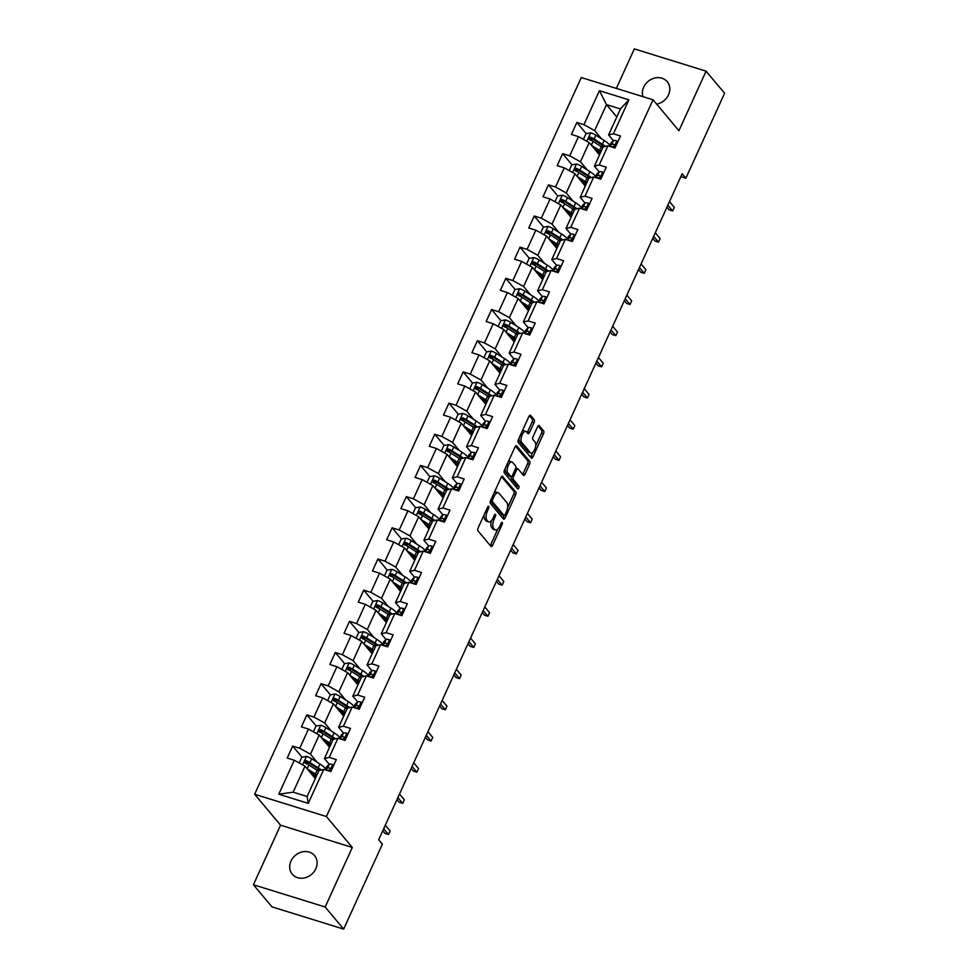 <?xml version="1.0" encoding="UTF-8"?>
<svg xmlns="http://www.w3.org/2000/svg" width="978" height="978" viewBox="0 0 978 978"><rect width="100%" height="100%" fill="white"/><g stroke="black" fill="none" stroke-linecap="round" stroke-linejoin="round"><path stroke-width="1.47" d="M488.743 506.359A1.553 0.697 107.2 0 0 488.572 506.249A1.553 0.697 107.2 0 0 487.606 507.13L478.108 527.973A2.225 0.99 107.2 0 0 477.936 530.809L491.017 546.421A2.225 0.99 107.2 0 0 491.249 546.58A2.225 0.99 107.2 0 0 492.631 545.321L502.13 524.477A1.553 0.697 107.2 0 0 502.252 522.496A1.553 0.697 107.2 0 0 502.093 522.386A1.553 0.697 107.2 0 0 501.115 523.267L499.892 525.956A7.115 3.166 107.2 0 1 495.455 529.99A7.115 3.166 107.2 0 1 494.709 529.465L493.609 528.169A7.115 3.166 107.2 0 1 494.147 519.11L495.381 516.408A1.553 0.697 107.2 0 0 495.491 514.428A1.553 0.697 107.2 0 0 495.333 514.318A1.553 0.697 107.2 0 0 494.367 515.198L493.132 517.9A7.115 3.166 107.2 0 1 488.694 521.922A7.115 3.166 107.2 0 1 487.949 521.396L486.861 520.1A7.115 3.166 107.2 0 1 487.399 511.042L488.621 508.34A1.553 0.697 107.2 0 0 488.743 506.359M656.666 104.133A14.511 12.494 -39.9 0 0 668.5 94.854A14.511 12.494 -39.9 0 0 667.216 81.687A14.511 12.494 -39.9 0 0 643.683 87.152A14.511 12.494 -39.9 0 0 642.949 96.663M290.992 861.043A14.511 12.494 -39.9 0 0 292.288 874.21A14.511 12.494 -39.9 0 0 315.821 868.745A14.511 12.494 -39.9 0 0 314.525 855.579A14.511 12.494 -39.9 0 0 290.992 861.043M534.061 422.557A2.225 0.99 107.2 0 0 534.22 419.733L530.553 415.344A2.225 0.99 107.2 0 0 530.32 415.185A2.225 0.99 107.2 0 0 528.939 416.445L518.389 439.599A2.225 0.99 107.2 0 0 518.218 442.423L531.298 458.034A2.225 0.99 107.2 0 0 531.531 458.205A2.225 0.99 107.2 0 0 532.912 456.946L543.462 433.792A2.225 0.99 107.2 0 0 543.634 430.968L539.196 425.674A2.225 0.99 107.2 0 0 538.964 425.503A2.225 0.99 107.2 0 0 537.582 426.763L533.059 436.677A2.225 0.99 107.2 0 0 532.9 439.501L535.088 442.129A5.954 2.641 107.2 0 1 534.966 448.939A5.954 2.641 107.2 0 1 530.944 453.058A5.954 2.641 107.2 0 1 530.308 452.618L521.702 442.349A5.954 2.641 107.2 0 1 521.836 435.528A5.954 2.641 107.2 0 1 525.858 431.408A5.954 2.641 107.2 0 1 526.482 431.848L527.924 433.56A2.225 0.99 107.2 0 0 528.157 433.719A2.225 0.99 107.2 0 0 529.538 432.472L534.061 422.557L532.118 421.958A2.225 0.99 107.2 0 0 532.289 419.134L529.391 415.674M678.94 130.722L706.079 71.162L724.588 93.252L685.871 178.192L682.167 173.778L378.682 839.735L382.374 844.161L343.669 929.1L325.161 907.009L352.3 847.449L326.395 816.52L653.035 99.78L678.94 130.722M502.753 476.359A2.225 0.99 107.2 0 0 502.509 476.2A2.225 0.99 107.2 0 0 501.127 477.46L490.577 500.602A2.225 0.99 107.2 0 0 490.406 503.438L503.487 519.049A2.225 0.99 107.2 0 0 503.719 519.208A2.225 0.99 107.2 0 0 505.113 517.961L515.663 494.807A2.225 0.99 107.2 0 0 515.822 491.983L502.227 476.2M504.477 470.1L515.027 446.946A2.225 0.99 107.2 0 1 516.421 445.699A2.225 0.99 107.2 0 1 516.653 445.858L529.734 461.469A2.225 0.99 107.2 0 1 529.563 464.305L525.052 474.208A2.225 0.99 107.2 0 1 523.658 475.467A2.225 0.99 107.2 0 1 523.426 475.296L518.12 468.963A2.225 0.99 107.2 0 0 517.888 468.804A2.225 0.99 107.2 0 0 516.506 470.063L513.511 476.641A2.225 0.99 107.2 0 0 513.34 479.464L518.866 486.054A1.553 0.697 107.2 0 1 518.829 487.839A1.553 0.697 107.2 0 1 517.778 488.914A1.553 0.697 107.2 0 1 517.606 488.804L504.318 472.924A2.225 0.99 107.2 0 1 504.477 470.1M326.395 816.52L254.647 794.258L581.287 77.531L653.035 99.78M586.189 133.607L576.849 122.47L571.384 134.451L578.463 136.651L569.722 155.844L562.643 153.644L557.179 165.637L564.257 167.837L555.516 187.018L548.438 184.818L542.973 196.81L550.052 199.011L541.299 218.204L534.22 216.004L528.756 227.996L535.834 230.185L527.093 249.378L520.015 247.177L514.55 259.17L521.629 261.37L512.888 280.552L505.809 278.363L500.345 290.356L507.423 292.544L498.67 311.737L491.592 309.537L486.127 321.53L493.205 323.73L484.465 342.911L477.386 340.723L471.922 352.716L479 354.904L470.259 374.097L463.181 371.897L457.716 383.889L464.794 386.09L456.041 405.271L448.963 403.083L443.499 415.075L450.577 417.264L441.836 436.457L434.758 434.256L429.293 446.249L436.371 448.45L427.63 467.631L420.552 465.442L415.088 477.435L422.166 479.623L413.413 498.817L406.347 496.616L400.87 508.609L407.948 510.809L399.207 529.99L392.129 527.802L386.665 539.795L393.743 541.983L385.002 561.176L377.924 558.976L372.459 570.969L379.537 573.169L370.796 592.35L363.718 590.162L358.254 602.155L365.32 604.343L356.579 623.536L349.501 621.336L344.036 633.328L351.114 635.529L342.373 654.71L335.295 652.522L329.83 664.502L336.909 666.703L328.168 685.896L321.09 683.695L315.625 695.688L322.703 697.889L313.95 717.07L306.872 714.869L301.407 726.862L308.486 729.062L299.745 748.256L292.666 746.055L287.202 758.048L294.28 760.236L278.791 794.222L308.266 803.366L307.116 796.495L318.962 770.517L323.755 769.38L330.833 771.581L336.298 759.588L329.219 757.388L324.427 758.525L333.168 739.331L337.96 738.207L345.038 740.395L350.503 728.414L343.425 726.214L338.632 727.339L347.373 708.158L352.166 707.021L359.244 709.221L364.708 697.228L357.642 695.028L352.838 696.165L361.591 676.972L366.383 675.847L373.462 678.047L378.926 666.055L371.848 663.854L367.056 664.979L375.796 645.798L380.589 644.661L387.667 646.861L393.132 634.869L386.053 632.68L381.261 633.805L390.002 614.612L394.794 613.487L401.872 615.688L407.337 603.695L400.259 601.494L395.467 602.619L404.207 583.438L409.012 582.313L416.09 584.502L421.555 572.509L414.476 570.321L409.684 571.445L418.425 552.252L423.217 551.127L430.296 553.328L435.76 541.335L428.682 539.135L423.89 540.259L432.631 521.078L437.423 519.954L444.501 522.142L449.966 510.149L442.887 507.961L438.095 509.086L446.836 489.892L451.64 488.768L458.719 490.968L464.183 478.976L457.105 476.775L452.301 477.912L461.054 458.719L465.846 457.594L472.924 459.782L478.389 447.79L471.31 445.601L466.518 446.726L475.259 427.545L480.051 426.408L487.13 428.608L492.594 416.616L485.516 414.415L480.724 415.552L489.465 396.359L494.269 395.234L501.347 397.423L506.812 385.43L499.734 383.242L494.929 384.366L503.682 365.185L508.474 364.048L515.553 366.249L521.017 354.256L513.939 352.056L509.147 353.192L517.888 333.999L522.68 332.875L529.758 335.063L535.223 323.07L528.144 320.882L523.352 322.006L532.093 302.825L536.898 301.689L543.976 303.889L549.44 291.896L542.362 289.696L537.558 290.833L546.311 271.639L551.103 270.515L558.181 272.703L563.646 260.71L556.568 258.522L551.775 259.647L560.516 240.466L565.308 239.329L572.387 241.529L577.851 229.537L570.773 227.336L565.981 228.473L574.722 209.28L579.526 208.155L586.592 210.343L592.069 198.363L584.991 196.162L580.186 197.287L588.939 178.106L593.732 176.969L600.81 179.17L606.274 167.177L599.196 164.976L594.404 166.113L603.145 146.92L607.937 145.795L615.015 147.996L620.48 136.003L613.402 133.803L608.609 134.927L620.455 108.949L606.494 104.622L594.648 130.6L601.494 138.778M576.849 122.47L583.927 124.658L599.416 90.685L628.891 99.829L613.402 133.803M607.937 145.795L599.196 164.976M593.732 176.969L584.991 196.162M579.526 208.155L570.773 227.336M565.308 239.329L556.568 258.522M551.103 270.515L542.362 289.696M536.898 301.689L528.144 320.882M522.68 332.875L513.939 352.056M508.474 364.048L499.734 383.242M494.269 395.234L485.516 414.415M480.051 426.408L471.31 445.601M465.846 457.594L457.105 476.775M451.64 488.768L442.887 507.961M437.423 519.954L428.682 539.135M423.217 551.127L414.476 570.321M409.012 582.313L400.259 601.494M394.794 613.487L386.053 632.68M380.589 644.661L371.848 663.854M366.383 675.847L357.642 695.028M352.166 707.021L343.425 726.214M337.96 738.207L329.219 757.388M323.755 769.38L308.266 803.366M587.289 169.964L580.443 161.786L589.184 142.592L599.502 154.915M599.221 171.871L594.404 166.113M589.184 142.592L578.463 136.651M580.443 161.786L569.722 155.844M573.084 201.138L566.225 192.959L574.978 173.778L585.296 186.089M585.015 203.045L580.186 197.287M574.978 173.778L564.257 167.837M566.225 192.959L555.516 187.018M558.866 232.324L552.02 224.133L560.761 204.952L571.079 217.275M570.797 234.219L565.981 228.473M560.761 204.952L550.052 199.011M552.02 224.133L541.299 218.204M544.66 263.498L537.814 255.319L546.555 236.126L556.873 248.449M560.92 266.688L559.929 265.625A6.002 1.479 -155.5 0 0 556.616 265.38L551.775 259.647M546.555 236.126L535.834 230.185M537.814 255.319L527.093 249.378M530.455 294.684L523.597 286.493L532.35 267.312L542.668 279.635M542.387 296.578L537.558 290.833M532.35 267.312L521.629 261.37M523.597 286.493L512.888 280.552M516.237 325.857L509.391 317.679L518.132 298.486L528.45 310.808M532.509 329.048L531.519 327.985A6.002 1.479 -155.5 0 0 528.206 327.74L523.352 322.006M518.132 298.486L507.423 292.544M509.391 317.679L498.67 311.737M502.032 357.043L495.186 348.853L503.927 329.672L514.245 341.994M513.963 358.938L509.147 353.192M503.927 329.672L493.205 323.73M495.186 348.853L484.465 342.911M487.826 388.217L480.968 380.039L489.721 360.845L500.039 373.168M504.086 391.408L503.095 390.344A6.002 1.479 -155.5 0 0 499.782 390.1L494.929 384.366M489.721 360.845L479 354.904M480.968 380.039L470.259 374.097M473.621 419.391L466.763 411.212L475.504 392.031L485.821 404.354M485.54 421.298L480.724 415.552M475.504 392.031L464.794 386.09M466.763 411.212L456.041 405.271M459.403 450.577L452.557 442.398L461.298 423.205L471.616 435.528M471.335 452.484L466.518 446.726M461.298 423.205L450.577 417.264M452.557 442.398L441.836 436.457M445.198 481.751L438.34 473.572L447.093 454.391L457.411 466.714M457.129 483.658L452.301 477.912M447.093 454.391L436.371 448.45M438.34 473.572L427.63 467.631M430.992 512.937L424.134 504.758L432.875 485.565L443.205 497.888M442.912 514.844L438.095 509.086M432.875 485.565L422.166 479.623M424.134 504.758L413.413 498.817M416.775 544.11L409.929 535.932L418.67 516.751L428.987 529.074M428.706 546.017L423.89 540.259M418.67 516.751L407.948 510.809M409.929 535.932L399.207 529.99M402.569 575.296L395.711 567.118L404.464 547.924L414.782 560.247M414.501 577.203L409.684 571.445M404.464 547.924L393.743 541.983M395.711 567.118L385.002 561.176M388.364 606.47L381.506 598.291L390.246 579.11L400.577 591.433M404.623 609.661L403.633 608.597A6.002 1.479 -155.5 0 0 400.32 608.353L395.467 602.619M390.246 579.11L379.537 573.169M381.506 598.291L370.796 592.35M374.146 637.656L367.3 629.477L376.041 610.284L386.359 622.607M386.078 639.563L381.261 633.805M376.041 610.284L365.32 604.343M367.3 629.477L356.579 623.536M359.941 668.83L353.095 660.651L361.836 641.47L372.153 653.781M376.2 672.02L375.21 670.957A6.002 1.479 -155.5 0 0 371.897 670.712L367.056 664.979M361.836 641.47L351.114 635.529M353.095 660.651L342.373 654.71M345.735 700.016L338.877 691.837L347.618 672.644L357.948 684.967M357.667 701.923L352.838 696.165M347.618 672.644L336.909 666.703M338.877 691.837L328.168 685.896M331.518 731.189L324.672 723.011L333.412 703.83L343.73 716.14M347.777 734.38L346.799 733.317A6.002 1.479 -155.5 0 0 343.474 733.072L338.632 727.339M333.412 703.83L322.703 697.889M324.672 723.011L313.95 717.07M317.312 762.375L310.466 754.185L319.207 735.004L329.525 747.326M329.244 764.27L324.427 758.525M319.207 735.004L308.486 729.062M310.466 754.185L299.745 748.256M278.791 794.222L293.156 792.168L305.002 766.177L315.319 778.5M305.002 766.177L294.28 760.236M352.3 847.449L280.564 825.188L253.412 884.748L325.161 907.009M253.412 884.748L271.921 906.838L343.669 929.1M706.079 71.162L634.331 48.9L616.336 88.399M280.564 825.188L254.647 794.258M680.871 176.639L685.871 178.192M293.156 792.168L307.116 796.495M616.812 116.944L606.494 104.622L599.416 90.685M613.426 140.685L608.609 134.927M628.891 99.829L620.455 108.949M594.648 130.6L583.927 124.658M313.645 776.104L314.329 774.625M308.18 764.588L306.102 762.094M302.006 757.204L292.666 746.055M322.398 733.402L320.307 730.921M316.212 726.018L306.872 714.869M327.862 744.918L328.535 743.439M336.603 702.228L334.525 699.735M330.417 694.845L321.09 683.695M342.068 713.744L342.74 712.265M350.809 671.042L348.73 668.561M344.635 663.659L335.295 652.522M356.273 682.571L356.958 681.079M365.026 639.869L362.936 637.375M358.84 632.485L349.501 621.336M370.491 651.385L371.163 649.905M379.232 608.683L377.153 606.201M373.046 601.299L363.718 590.162M384.696 620.211L385.369 618.719M393.437 577.509L391.359 575.015M387.264 570.125L377.924 558.976M398.902 589.025L399.586 587.546M407.655 546.323L405.564 543.841M401.469 538.939L392.129 527.802M413.119 557.851L413.792 556.36M421.86 515.149L419.782 512.655M415.674 507.765L406.347 496.616M427.325 526.665L427.997 525.186M436.066 483.963L433.987 481.482M429.88 476.579L420.552 465.442M441.53 495.491L442.203 494M450.283 452.79L448.193 450.296M444.098 445.406L434.758 434.256M455.748 464.305L456.42 462.826M464.489 421.604L462.411 419.122M458.303 414.22L448.963 403.083M469.953 433.132L470.626 431.653M478.694 390.43L476.616 387.948M472.508 383.046L463.181 371.897M484.159 401.946L484.831 400.467M492.912 359.256L490.822 356.762M486.726 351.872L477.386 340.723M498.377 370.772L499.049 369.293M507.117 328.07L505.039 325.588M500.932 320.686L491.592 309.537M512.582 339.586L513.254 338.107M521.323 296.896L519.245 294.402M515.137 289.512L505.809 278.363M526.787 308.412L527.46 306.933M535.541 265.71L533.45 263.229M529.355 258.326L520.015 247.177M540.993 277.226L541.678 275.747M549.746 234.537L547.656 232.043M543.56 227.153L534.22 216.004M555.211 246.053L555.883 244.573M563.951 203.351L561.873 200.869M557.766 195.967L548.438 184.818M569.416 214.879L570.088 213.387M578.157 172.177L576.079 169.683M571.983 164.793L562.643 153.644M583.621 183.693L584.306 182.214M592.375 140.991L590.284 138.509M597.839 152.519L598.512 151.028M484.232 514.526A7.115 3.166 107.2 0 0 484.917 519.489L486.861 520.1M488.694 521.922L486.763 521.323A7.115 3.166 107.2 0 1 486.005 520.797L484.917 519.489M491.433 520.614A7.115 3.166 107.2 0 0 491.677 527.558L493.609 528.169M495.455 529.99L493.511 529.379A7.115 3.166 107.2 0 1 492.765 528.866L491.677 527.558M490.235 545.492A2.225 0.99 107.2 0 0 490.699 544.722L497.839 529.049M507.594 507.655L513.719 494.208A2.225 0.99 107.2 0 0 513.89 491.372L501.592 476.689M502.704 518.12A2.225 0.99 107.2 0 0 503.169 517.35L504.037 515.443M492.582 499.66A1.553 0.697 107.2 0 0 492.46 501.641L503.939 515.345A1.553 0.697 107.2 0 0 504.11 515.467A1.553 0.697 107.2 0 0 505.076 514.587L506.372 511.738A7.115 3.166 107.2 0 0 506.91 502.68L499.061 493.315A7.115 3.166 107.2 0 0 498.303 492.79A7.115 3.166 107.2 0 0 493.878 496.824L492.582 499.66L491.2 499.232M490.443 500.919A1.553 0.697 107.2 0 0 490.528 501.042L492.46 501.641M502.362 514.856A1.553 0.697 107.2 0 1 502.166 514.868A1.553 0.697 107.2 0 1 502.007 514.746L490.528 501.042M498.303 492.79L496.372 492.191A7.115 3.166 107.2 0 0 493.988 493.132M515.492 446.188L527.79 460.87L529.734 461.469M522.643 474.367A2.225 0.99 107.2 0 0 523.108 473.609L527.619 463.694A2.225 0.99 107.2 0 0 527.79 460.87M511.323 476.689A2.225 0.99 107.2 0 0 511.396 478.865L516.922 485.455L518.866 486.054M516.677 487.692A1.553 0.697 107.2 0 0 516.922 485.455M512.619 462.398A5.954 2.641 107.2 0 0 511.995 461.958A5.954 2.641 107.2 0 0 507.973 466.078A5.954 2.641 107.2 0 0 507.839 472.9L510.871 476.518A2.225 0.99 107.2 0 0 511.103 476.677A2.225 0.99 107.2 0 0 512.484 475.418L515.479 468.853A2.225 0.99 107.2 0 0 515.65 466.017L512.619 462.398M511.995 461.958L510.051 461.359A5.954 2.641 107.2 0 0 508.144 462.056M505.308 468.291A5.954 2.641 107.2 0 0 505.895 472.288L507.839 472.9M509.452 476.078A2.225 0.99 107.2 0 1 509.159 476.078A2.225 0.99 107.2 0 1 508.927 475.919L505.895 472.288M527.142 432.631A2.225 0.99 107.2 0 0 527.607 431.86L532.118 421.958M525.858 431.408L523.915 430.809A5.954 2.641 107.2 0 0 522.105 431.42M519.147 437.912A5.954 2.641 107.2 0 0 519.758 441.738L521.702 442.349M530.944 453.058L529 452.459A5.954 2.641 107.2 0 1 528.377 452.019L519.758 441.738M535.712 445.956L541.531 433.193A2.225 0.99 107.2 0 0 541.69 430.357L538.034 426.005M530.516 457.105A2.225 0.99 107.2 0 0 530.981 456.347L532.753 452.447M308.987 770.945L313.779 773.989A14.389 3.557 24.5 0 1 316.493 775.921M307.239 768.855L315.356 774.014A17.335 4.279 24.5 0 1 316.896 775.041M299.195 762.962L301.811 757.229L306.603 756.434A6.002 1.479 24.5 0 1 311.689 758.794L319.904 764.014A17.335 4.279 24.5 0 1 325.784 768.916M319.207 770.456A14.389 3.557 24.5 0 1 318.449 770.309L316.664 769.943M321.249 769.979A17.335 4.279 -155.5 0 0 318.18 767.816L309.953 762.595A6.002 1.479 -155.5 0 0 306.42 760.798C304.439 760.982 304.072 761.789 305.319 763.195A6.002 1.479 24.5 0 1 308.865 764.992L317.08 770.212A17.335 4.279 24.5 0 1 318.62 771.239M314.928 778.036L315.625 776.508A14.389 3.557 -155.5 0 0 316.175 776.618M314.879 774.723L314.794 774.698A5.33 1.32 -155.5 0 0 312.838 774.869A5.33 1.32 -155.5 0 0 313.131 775.664L313.461 776.067M310.894 773.231A8.276 2.042 24.5 0 1 312.679 773.292M315.625 776.508L313.229 776.019M305.491 763.39L307.483 762.07A3.056 0.758 24.5 0 1 308.376 762.571L316.591 767.791A14.389 3.557 24.5 0 1 319.977 770.273M333.571 765.566L332.581 764.503A6.002 1.479 -155.5 0 0 329.268 764.246L327.092 766.251A17.335 4.279 -155.5 0 0 326.823 766.618L325.344 769.882M326.713 770.309A6.002 1.479 24.5 0 1 328.4 770.346C330.136 769.869 330.503 769.075 329.488 767.95A6.002 1.479 -155.5 0 0 327.544 768.048L325.503 769.93M329.207 770.224L329.965 769.527M382.753 830.787L384.99 833.452L388.486 834.527L383.669 828.782M390.124 830.933L388.486 834.527L390.124 830.933L385.308 825.188M323.192 739.771L327.985 742.815A14.389 3.557 24.5 0 1 330.698 744.735M321.444 737.681L329.562 742.828A17.335 4.279 24.5 0 1 331.102 743.855M313.4 731.788L316.016 726.055L320.808 725.26A6.002 1.479 24.5 0 1 325.894 727.62L334.121 732.84A17.335 4.279 24.5 0 1 339.989 737.73M333.412 739.27A14.389 3.557 24.5 0 1 332.654 739.136L330.87 738.769M335.454 738.793A17.335 4.279 -155.5 0 0 332.386 736.642L324.158 731.41A6.002 1.479 -155.5 0 0 320.625 729.612C318.645 729.808 318.278 730.603 319.537 732.009A6.002 1.479 24.5 0 1 323.07 733.818L331.297 739.038A17.335 4.279 24.5 0 1 332.838 740.065M329.134 746.862L329.83 745.334A14.389 3.557 -155.5 0 0 330.381 745.432M329.097 743.537L328.999 743.524A5.33 1.32 -155.5 0 0 327.055 743.696A5.33 1.32 -155.5 0 0 327.337 744.49L327.679 744.881M325.099 742.045A8.276 2.042 24.5 0 1 326.884 742.119M329.83 745.334L327.447 744.845M319.696 732.216L321.689 730.884A3.056 0.758 24.5 0 1 322.581 731.385L330.808 736.617A14.389 3.557 24.5 0 1 334.183 739.099M337.41 708.585L342.19 711.629A14.389 3.557 24.5 0 1 344.916 713.561M335.65 706.495L343.767 711.654A17.335 4.279 24.5 0 1 345.32 712.681M327.618 700.615L330.234 694.869L335.014 694.074A6.002 1.479 24.5 0 1 340.099 696.434L348.327 701.666A17.335 4.279 24.5 0 1 354.195 706.556M347.63 708.096A14.389 3.557 24.5 0 1 346.86 707.95L345.075 707.583M349.672 707.62A17.335 4.279 -155.5 0 0 346.591 705.456L338.376 700.236A6.002 1.479 -155.5 0 0 334.831 698.439C332.85 698.622 332.496 699.429 333.742 700.835A6.002 1.479 24.5 0 1 337.276 702.632L345.503 707.852A17.335 4.279 24.5 0 1 347.043 708.879M343.339 715.676L344.036 714.148A14.389 3.557 -155.5 0 0 344.598 714.258M343.302 712.363L343.205 712.339A5.33 1.32 -155.5 0 0 341.261 712.51A5.33 1.32 -155.5 0 0 341.554 713.317L341.884 713.708M339.317 710.872A8.276 2.042 24.5 0 1 341.09 710.933M344.036 714.148L341.652 713.659M333.901 701.03L335.894 699.71A3.056 0.758 24.5 0 1 336.799 700.211L345.014 705.431A14.389 3.557 24.5 0 1 348.4 707.913M340.919 739.124A6.002 1.479 24.5 0 1 342.606 739.172C344.342 738.696 344.708 737.889 343.694 736.776A6.002 1.479 -155.5 0 0 341.75 736.874L343.474 733.072L341.31 735.065A17.335 4.279 -155.5 0 0 341.041 735.432L339.549 738.696M341.75 736.874L339.708 738.745M343.425 739.038L344.17 738.353M396.97 799.601L399.195 802.266L402.691 803.354L397.875 797.608M404.33 799.76L402.691 803.354L404.33 799.76L399.513 794.002M361.994 703.206L361.004 702.143A6.002 1.479 -155.5 0 0 357.691 701.886L355.515 703.891A17.335 4.279 -155.5 0 0 355.246 704.258L353.755 707.522M358.364 707.18A14.389 3.557 -155.5 0 0 358.376 707.18L357.63 707.864M355.136 707.95A6.002 1.479 24.5 0 1 356.811 707.986C358.547 707.51 358.914 706.715 357.911 705.59A6.002 1.479 -155.5 0 0 355.955 705.688L353.914 707.571M411.176 768.427L413.413 771.092L416.897 772.168L412.08 766.422M418.535 768.574L416.897 772.168L418.535 768.574L413.731 762.828M351.615 677.412L356.395 680.456A14.389 3.557 24.5 0 1 359.122 682.375M349.867 675.321L357.985 680.48A17.335 4.279 24.5 0 1 359.525 681.495M341.823 669.429L344.439 663.695L349.232 662.901A6.002 1.479 24.5 0 1 354.317 665.26L362.532 670.48A17.335 4.279 24.5 0 1 368.413 675.37M361.836 676.91A14.389 3.557 24.5 0 1 361.078 676.776L359.293 676.409M363.877 676.434A17.335 4.279 -155.5 0 0 360.809 674.282L352.581 669.05A6.002 1.479 -155.5 0 0 349.048 667.253C347.068 667.448 346.701 668.243 347.948 669.649A6.002 1.479 24.5 0 1 351.493 671.458L359.708 676.678A17.335 4.279 24.5 0 1 361.249 677.705M357.557 684.502L358.254 682.974A14.389 3.557 -155.5 0 0 358.804 683.072M357.508 681.189L357.422 681.165A5.33 1.32 -155.5 0 0 355.466 681.336A5.33 1.32 -155.5 0 0 355.76 682.131L356.09 682.522M353.523 679.686A8.276 2.042 24.5 0 1 355.307 679.759M358.254 682.974L355.858 682.485M348.119 669.857L350.112 668.524A3.056 0.758 24.5 0 1 351.004 669.038L359.219 674.258A14.389 3.557 24.5 0 1 362.606 676.739M365.821 646.238L370.613 649.27A14.389 3.557 24.5 0 1 373.327 651.201M364.073 644.135L372.19 649.294A17.335 4.279 24.5 0 1 373.73 650.321M356.029 638.255L358.645 632.509L363.437 631.715A6.002 1.479 24.5 0 1 368.523 634.074L376.75 639.306A17.335 4.279 24.5 0 1 382.618 644.196M376.041 645.737A14.389 3.557 24.5 0 1 375.283 645.59L373.498 645.223M378.083 645.26A17.335 4.279 -155.5 0 0 375.014 643.096L366.787 637.876A6.002 1.479 -155.5 0 0 363.254 636.079C361.273 636.262 360.906 637.069 362.153 638.475A6.002 1.479 24.5 0 1 365.699 640.272L373.926 645.492A17.335 4.279 24.5 0 1 375.466 646.519M371.762 653.316L372.459 651.788A14.389 3.557 -155.5 0 0 373.009 651.898M371.713 650.003L371.628 649.991A5.33 1.32 -155.5 0 0 369.684 650.162A5.33 1.32 -155.5 0 0 369.965 650.957L370.307 651.348M367.728 648.512A8.276 2.042 24.5 0 1 369.513 648.573M372.459 651.788L370.075 651.299M362.325 638.671L364.317 637.35A3.056 0.758 24.5 0 1 365.21 637.852L373.437 643.072A14.389 3.557 24.5 0 1 376.811 645.553M380.039 615.052L384.819 618.096A14.389 3.557 24.5 0 1 387.545 620.015M378.278 612.961L386.396 618.12A17.335 4.279 24.5 0 1 387.936 619.135M370.246 607.069L372.862 601.336L377.642 600.541A6.002 1.479 24.5 0 1 382.728 602.9L390.955 608.12A17.335 4.279 24.5 0 1 396.824 613.01M390.259 614.563A14.389 3.557 24.5 0 1 389.488 614.416L387.704 614.05M392.3 614.074A17.335 4.279 -155.5 0 0 389.22 611.922L381.004 606.69A6.002 1.479 -155.5 0 0 377.459 604.893C375.479 605.089 375.124 605.883 376.371 607.289A6.002 1.479 24.5 0 1 379.904 609.098L388.132 614.318A17.335 4.279 24.5 0 1 389.672 615.345M385.968 622.142L386.665 620.614A14.389 3.557 -155.5 0 0 387.227 620.712M385.931 618.829L385.833 618.805A5.33 1.32 -155.5 0 0 383.889 618.976A5.33 1.32 -155.5 0 0 384.183 619.771L384.513 620.174M381.946 617.326A8.276 2.042 24.5 0 1 383.718 617.399M386.665 620.614L384.281 620.125M376.53 607.497L378.523 606.164A3.056 0.758 24.5 0 1 379.415 606.678L387.643 611.898A14.389 3.557 24.5 0 1 391.029 614.38M372.581 676.006L371.836 676.678M369.342 676.764A6.002 1.479 24.5 0 1 371.029 676.813C372.765 676.336 373.131 675.529 372.117 674.417A6.002 1.479 -155.5 0 0 370.161 674.514L371.897 670.712L369.721 672.705A17.335 4.279 -155.5 0 0 369.452 673.072L367.972 676.336M370.161 674.514L368.119 676.385M425.381 737.241L427.618 739.906L431.115 740.994L426.298 735.248M432.753 737.4L431.115 740.994L432.753 737.4L427.936 731.654M390.405 640.847L389.415 639.783A6.002 1.479 -155.5 0 0 386.102 639.539L383.938 641.531A17.335 4.279 -155.5 0 0 383.669 641.898L382.178 645.162M386.787 644.82L386.053 645.504M383.547 645.59A6.002 1.479 24.5 0 1 385.234 645.627C386.97 645.15 387.337 644.355 386.322 643.231A6.002 1.479 -155.5 0 0 384.378 643.328L382.337 645.211M439.599 706.067L441.824 708.732L445.32 709.808L440.503 704.062M446.958 706.214L445.32 709.808L446.958 706.214L442.142 700.468M400.992 613.646L400.259 614.318M397.765 614.404A6.002 1.479 24.5 0 1 399.44 614.453C401.176 613.976 401.542 613.169 400.54 612.057A6.002 1.479 -155.5 0 0 398.584 612.155L400.32 608.353L398.144 610.358A17.335 4.279 -155.5 0 0 397.875 610.712L396.383 613.976M398.584 612.155L396.542 614.025M453.804 674.881L456.041 677.546L459.526 678.634L454.709 672.888M461.164 675.04L459.526 678.634L461.164 675.04L456.359 669.294M418.829 578.487L417.838 577.423A6.002 1.479 -155.5 0 0 414.525 577.179L412.349 579.172A17.335 4.279 -155.5 0 0 412.08 579.538L410.601 582.802M415.21 582.46A14.389 3.557 -155.5 0 0 415.21 582.472L414.464 583.145M411.97 583.23A6.002 1.479 24.5 0 1 413.657 583.279C415.393 582.79 415.76 581.996 414.745 580.871A6.002 1.479 -155.5 0 0 412.789 580.969L410.748 582.851M468.01 643.707L470.247 646.372L473.731 647.46L468.927 641.702M475.381 643.854L473.731 647.46L475.381 643.854L470.565 638.108M433.034 547.301L432.044 546.237A6.002 1.479 -155.5 0 0 428.731 545.993L426.567 547.998A17.335 4.279 -155.5 0 0 426.286 548.352L424.807 551.616M429.415 551.286L428.67 551.959M426.176 552.044A6.002 1.479 24.5 0 1 427.863 552.093C429.599 551.616 429.965 550.81 428.951 549.697A6.002 1.479 -155.5 0 0 427.007 549.795L424.965 551.665M482.227 612.521L484.452 615.186L487.949 616.274L483.132 610.529M489.587 612.68L487.949 616.274L489.587 612.68L484.77 606.935M447.252 516.127L446.261 515.064A6.002 1.479 -155.5 0 0 442.948 514.819L440.772 516.812A17.335 4.279 -155.5 0 0 440.503 517.179L439.012 520.443M443.621 520.1A14.389 3.557 -155.5 0 0 443.621 520.113L442.887 520.785M440.393 520.871A6.002 1.479 24.5 0 1 442.068 520.919C443.804 520.43 444.171 519.636 443.168 518.511A6.002 1.479 -155.5 0 0 441.212 518.609L439.171 520.492M496.433 581.348L498.67 584.013L502.154 585.101L497.337 579.343M503.792 581.494L502.154 585.101L503.792 581.494L498.976 575.749M461.457 484.954L460.467 483.878A6.002 1.479 -155.5 0 0 457.154 483.633L454.978 485.638A17.335 4.279 -155.5 0 0 454.709 486.005L453.23 489.257M457.838 488.927L457.093 489.599M454.599 489.685A6.002 1.479 24.5 0 1 456.286 489.733C458.022 489.257 458.376 488.45 457.374 487.337A6.002 1.479 -155.5 0 0 455.418 487.435L453.376 489.306M510.638 550.162L512.875 552.839L516.36 553.915L511.555 548.169M518.01 550.321L516.36 553.915L518.01 550.321L513.193 544.575M475.663 453.768L474.672 452.704A6.002 1.479 -155.5 0 0 471.359 452.459L469.183 454.452A17.335 4.279 -155.5 0 0 468.914 454.819L467.435 458.083M472.044 457.741A14.389 3.557 -155.5 0 0 472.044 457.753L471.298 458.425M468.804 458.511A6.002 1.479 24.5 0 1 470.491 458.56C472.227 458.071 472.594 457.276 471.579 456.151A6.002 1.479 -155.5 0 0 469.636 456.249L467.594 458.132M524.856 518.988L527.081 521.653L530.577 522.741L525.761 516.995M532.215 519.135L530.577 522.741L532.215 519.135L527.399 513.389M489.88 422.594L488.89 421.518A6.002 1.479 -155.5 0 0 485.577 421.274L483.401 423.278A17.335 4.279 -155.5 0 0 483.132 423.645L481.641 426.897M483.022 427.325A6.002 1.479 24.5 0 1 484.697 427.374C486.433 426.897 486.799 426.102 485.797 424.978A6.002 1.479 -155.5 0 0 483.841 425.075L481.799 426.946M485.516 427.239L486.262 426.555M539.061 487.802L541.299 490.479L544.783 491.555L539.966 485.809M546.421 487.961L544.783 491.555L546.421 487.961L541.604 482.215M497.227 396.151A6.002 1.479 24.5 0 1 498.914 396.2C500.65 395.711 501.005 394.916 500.002 393.804A6.002 1.479 -155.5 0 0 498.046 393.889L499.782 390.1L497.606 392.092A17.335 4.279 -155.5 0 0 497.337 392.459L495.846 395.723M498.046 393.889L496.005 395.772M499.721 396.066L500.467 395.381M553.267 456.628L555.504 459.293L558.988 460.381L554.184 454.636M560.626 456.775L558.988 460.381L560.626 456.775L555.822 451.029M518.291 360.234L517.301 359.158A6.002 1.479 -155.5 0 0 513.988 358.914L511.812 360.919A17.335 4.279 -155.5 0 0 511.543 361.285L510.064 364.549M514.673 364.207L513.927 364.892M511.433 364.965A6.002 1.479 24.5 0 1 513.12 365.014C514.856 364.537 515.223 363.743 514.208 362.618A6.002 1.479 -155.5 0 0 512.264 362.716L510.223 364.598M567.472 425.454L569.709 428.119L573.206 429.195L568.389 423.45M574.844 425.601L573.206 429.195L574.844 425.601L570.027 419.855M525.651 333.791A6.002 1.479 24.5 0 1 527.325 333.84C529.061 333.364 529.428 332.557 528.426 331.444A6.002 1.479 -155.5 0 0 526.47 331.53L528.206 327.74L526.03 329.733A17.335 4.279 -155.5 0 0 525.761 330.099L524.269 333.364M526.47 331.53L524.428 333.412M528.144 333.706L528.89 333.021M581.69 394.268L583.927 396.934L587.411 398.022L582.595 392.276M589.049 394.415L587.411 398.022L589.049 394.415L584.233 388.669M546.714 297.874L545.724 296.799A6.002 1.479 -155.5 0 0 542.411 296.554L540.235 298.559A17.335 4.279 -155.5 0 0 539.966 298.926L538.475 302.19M543.083 301.847A14.389 3.557 -155.5 0 0 543.096 301.847L542.35 302.532M539.856 302.605A6.002 1.479 24.5 0 1 541.531 302.654C543.279 302.178 543.634 301.383 542.631 300.258A6.002 1.479 -155.5 0 0 540.675 300.356L538.634 302.239M595.895 363.095L598.133 365.76L601.617 366.836L596.812 361.09M603.255 363.241L601.617 366.836L603.255 363.241L598.45 357.496M554.061 271.432A6.002 1.479 24.5 0 1 555.749 271.481C557.484 271.004 557.851 270.197 556.837 269.084A6.002 1.479 -155.5 0 0 554.893 269.182L556.616 265.38L554.44 267.373A17.335 4.279 -155.5 0 0 554.171 267.74L552.692 271.004M554.893 269.182L552.851 271.053M556.555 271.346L557.313 270.661M610.101 331.909L612.338 334.574L615.834 335.662L611.018 329.916M617.473 332.068L615.834 335.662L617.473 332.068L612.656 326.31M575.125 235.515L574.147 234.451A6.002 1.479 -155.5 0 0 570.822 234.194L568.658 236.199A17.335 4.279 -155.5 0 0 568.389 236.566L566.898 239.83M571.507 239.488L570.773 240.172M568.279 240.258A6.002 1.479 24.5 0 1 569.954 240.295C571.69 239.818 572.057 239.023 571.054 237.898A6.002 1.479 -155.5 0 0 569.098 237.996L567.057 239.879M624.319 300.735L626.543 303.4L630.04 304.476L625.223 298.73M631.678 300.882L630.04 304.476L631.678 300.882L626.861 295.136M589.343 204.329L588.353 203.265A6.002 1.479 -155.5 0 0 585.04 203.021L582.864 205.013A17.335 4.279 -155.5 0 0 582.595 205.38L581.103 208.644M585.712 208.314A14.389 3.557 -155.5 0 0 585.724 208.314L584.978 208.986M582.485 209.072A6.002 1.479 24.5 0 1 584.159 209.121C585.908 208.644 586.262 207.837 585.26 206.725A6.002 1.479 -155.5 0 0 583.304 206.823L581.262 208.693M638.524 269.549L640.761 272.214L644.245 273.302L639.441 267.556M645.883 269.708L644.245 273.302L645.883 269.708L641.079 263.95M603.548 173.155L602.558 172.091A6.002 1.479 -155.5 0 0 599.245 171.835L597.069 173.839A17.335 4.279 -155.5 0 0 596.8 174.206L595.321 177.47M599.93 177.128L599.184 177.813M596.69 177.898A6.002 1.479 24.5 0 1 598.377 177.935C600.113 177.458 600.48 176.663 599.465 175.539A6.002 1.479 -155.5 0 0 597.521 175.637L595.48 177.519M652.729 238.375L654.967 241.04L658.463 242.116L653.646 236.37M660.101 238.522L658.463 242.116L660.101 238.522L655.284 232.776M394.244 583.878L399.024 586.91A14.389 3.557 24.5 0 1 401.75 588.842M392.496 581.776L400.613 586.934A17.335 4.279 24.5 0 1 402.154 587.961M384.452 575.895L387.068 570.15L391.86 569.355A6.002 1.479 24.5 0 1 396.946 571.714L405.161 576.947A17.335 4.279 24.5 0 1 411.041 581.837M404.464 583.377A14.389 3.557 24.5 0 1 403.694 583.23L401.921 582.864M406.506 582.9A17.335 4.279 -155.5 0 0 403.437 580.736L395.21 575.516A6.002 1.479 -155.5 0 0 391.677 573.719C389.696 573.903 389.33 574.709 390.577 576.115A6.002 1.479 24.5 0 1 394.122 577.912L402.337 583.132A17.335 4.279 24.5 0 1 403.877 584.159M400.185 590.956L400.87 589.428A14.389 3.557 -155.5 0 0 401.432 589.538M400.136 587.644L400.051 587.631A5.33 1.32 -155.5 0 0 398.095 587.802A5.33 1.32 -155.5 0 0 398.388 588.597L398.718 588.988M396.151 586.152A8.276 2.042 24.5 0 1 397.936 586.213M400.87 589.428L398.486 588.939M390.748 576.311L392.74 574.991A3.056 0.758 24.5 0 1 393.633 575.492L401.848 580.712A14.389 3.557 24.5 0 1 405.234 583.194M408.449 552.692L413.242 555.736A14.389 3.557 24.5 0 1 415.956 557.656M406.701 550.602L414.819 555.761A17.335 4.279 24.5 0 1 416.359 556.788M398.657 544.709L401.273 538.976L406.066 538.181A6.002 1.479 24.5 0 1 411.151 540.541L419.366 545.761A17.335 4.279 24.5 0 1 425.247 550.651M418.67 552.203A14.389 3.557 24.5 0 1 417.912 552.057L416.127 551.69M420.711 551.714A17.335 4.279 -155.5 0 0 417.643 549.563L409.415 544.343A6.002 1.479 -155.5 0 0 405.882 542.533C403.902 542.729 403.535 543.524 404.782 544.942A6.002 1.479 24.5 0 1 408.327 546.739L416.555 551.959A17.335 4.279 24.5 0 1 418.095 552.986M414.391 559.783L415.088 558.255A14.389 3.557 -155.5 0 0 415.638 558.352M414.342 556.47L414.256 556.445A5.33 1.32 -155.5 0 0 412.313 556.616A5.33 1.32 -155.5 0 0 412.594 557.411L412.936 557.815M410.357 554.966A8.276 2.042 24.5 0 1 412.141 555.039M415.088 558.255L412.704 557.766M404.953 545.137L406.946 543.805A3.056 0.758 24.5 0 1 407.838 544.318L416.066 549.538A14.389 3.557 24.5 0 1 419.44 552.02M422.667 521.519L427.447 524.55A14.389 3.557 24.5 0 1 430.173 526.482M420.907 519.416L429.024 524.575A17.335 4.279 24.5 0 1 430.564 525.602M412.875 513.536L415.491 507.79L420.271 506.995A6.002 1.479 24.5 0 1 425.357 509.355L433.584 514.587A17.335 4.279 24.5 0 1 439.452 519.477M432.887 521.017A14.389 3.557 24.5 0 1 432.117 520.871L430.332 520.516M434.929 520.54A17.335 4.279 -155.5 0 0 431.848 518.377L423.633 513.157A6.002 1.479 -155.5 0 0 420.088 511.36C418.107 511.543 417.74 512.35 419 513.756A6.002 1.479 24.5 0 1 422.533 515.553L430.76 520.785A17.335 4.279 24.5 0 1 432.3 521.8M428.596 528.597L429.293 527.069A14.389 3.557 -155.5 0 0 429.855 527.179M428.56 525.284L428.462 525.272A5.33 1.32 -155.5 0 0 426.518 525.443A5.33 1.32 -155.5 0 0 426.811 526.237L427.141 526.629M424.574 523.792A8.276 2.042 24.5 0 1 426.347 523.853M429.293 527.069L426.909 526.58M419.159 513.951L421.151 512.631A3.056 0.758 24.5 0 1 422.044 513.132L430.271 518.352A14.389 3.557 24.5 0 1 433.645 520.834M436.873 490.333L441.653 493.377A14.389 3.557 24.5 0 1 444.379 495.296M435.112 488.242L443.242 493.401A17.335 4.279 24.5 0 1 444.782 494.428M427.08 482.35L429.697 476.616L434.489 475.821A6.002 1.479 24.5 0 1 439.574 478.181L447.79 483.401A17.335 4.279 24.5 0 1 453.67 488.291M447.093 489.844A14.389 3.557 24.5 0 1 446.323 489.697L444.538 489.33M449.134 489.355A17.335 4.279 -155.5 0 0 446.066 487.203L437.838 481.983A6.002 1.479 -155.5 0 0 434.293 480.174C432.325 480.369 431.958 481.164 433.205 482.582A6.002 1.479 24.5 0 1 436.75 484.379L444.966 489.599A17.335 4.279 24.5 0 1 446.506 490.626M442.802 497.423L443.499 495.895A14.389 3.557 -155.5 0 0 444.061 496.005M442.765 494.11L442.679 494.086A5.33 1.32 -155.5 0 0 440.723 494.257A5.33 1.32 -155.5 0 0 441.017 495.051L441.347 495.455M438.78 492.606A8.276 2.042 24.5 0 1 440.565 492.68M443.499 495.895L441.115 495.406M433.376 482.777L435.369 481.445A3.056 0.758 24.5 0 1 436.261 481.958L444.477 487.178A14.389 3.557 24.5 0 1 447.863 489.66M451.078 459.159L455.87 462.191A14.389 3.557 24.5 0 1 458.584 464.122M449.33 457.056L457.447 462.215A17.335 4.279 24.5 0 1 458.988 463.242M441.286 451.176L443.902 445.442L448.694 444.648A6.002 1.479 24.5 0 1 453.78 447.007L461.995 452.227A17.335 4.279 24.5 0 1 467.875 457.117M461.298 458.658A14.389 3.557 24.5 0 1 460.54 458.511L458.755 458.156M463.34 458.181A17.335 4.279 -155.5 0 0 460.271 456.017L452.044 450.797A6.002 1.479 -155.5 0 0 448.511 449C446.53 449.195 446.164 449.99 447.411 451.396A6.002 1.479 24.5 0 1 450.956 453.193L459.171 458.425A17.335 4.279 24.5 0 1 460.724 459.44M457.019 466.237L457.716 464.709A14.389 3.557 -155.5 0 0 458.266 464.819M456.97 462.924L456.885 462.912A5.33 1.32 -155.5 0 0 454.941 463.083A5.33 1.32 -155.5 0 0 455.222 463.878L455.552 464.269M452.985 461.433A8.276 2.042 24.5 0 1 454.77 461.494M457.716 464.709L455.332 464.22M447.582 451.591L449.574 450.271A3.056 0.758 24.5 0 1 450.467 450.772L458.694 455.992A14.389 3.557 24.5 0 1 462.068 458.474M465.296 427.973L470.076 431.017A14.389 3.557 24.5 0 1 472.802 432.936M463.535 425.882L471.653 431.041A17.335 4.279 24.5 0 1 473.193 432.068M455.503 419.99L458.107 414.256L462.9 413.462A6.002 1.479 24.5 0 1 467.985 415.821L476.213 421.041A17.335 4.279 24.5 0 1 482.081 425.931M475.504 427.484A14.389 3.557 24.5 0 1 474.746 427.337L472.961 426.97M477.557 426.995A17.335 4.279 -155.5 0 0 474.477 424.843L466.261 419.623A6.002 1.479 -155.5 0 0 462.716 417.814C460.736 418.009 460.369 418.804 461.628 420.222A6.002 1.479 24.5 0 1 465.161 422.019L473.389 427.239A17.335 4.279 24.5 0 1 474.929 428.266M471.225 435.063L471.922 433.535A14.389 3.557 -155.5 0 0 472.484 433.645M471.188 431.75L471.09 431.726A5.33 1.32 -155.5 0 0 469.147 431.897A5.33 1.32 -155.5 0 0 469.44 432.692L469.77 433.095M467.203 430.247A8.276 2.042 24.5 0 1 468.975 430.32M471.922 433.535L469.538 433.046M461.787 420.418L463.78 419.085A3.056 0.758 24.5 0 1 464.672 419.599L472.9 424.819A14.389 3.557 24.5 0 1 476.274 427.3M479.501 396.799L484.281 399.831A14.389 3.557 24.5 0 1 487.007 401.762M477.741 394.696L485.87 399.855A17.335 4.279 24.5 0 1 487.411 400.882M469.709 388.816L472.325 383.083L477.117 382.288A6.002 1.479 24.5 0 1 482.191 384.647L490.418 389.867A17.335 4.279 24.5 0 1 496.286 394.757M489.721 396.298A14.389 3.557 24.5 0 1 488.951 396.163L487.166 395.797M491.763 395.821A17.335 4.279 -155.5 0 0 488.694 393.657L480.467 388.437A6.002 1.479 -155.5 0 0 476.922 386.64C474.953 386.836 474.587 387.63 475.834 389.036A6.002 1.479 24.5 0 1 479.379 390.833L487.594 396.066A17.335 4.279 24.5 0 1 489.134 397.092M485.43 403.877L486.127 402.349A14.389 3.557 -155.5 0 0 486.689 402.459M485.394 400.564L485.308 400.552A5.33 1.32 -155.5 0 0 483.352 400.723A5.33 1.32 -155.5 0 0 483.645 401.518L483.976 401.909M481.408 399.073A8.276 2.042 24.5 0 1 483.193 399.134M486.127 402.349L483.743 401.86M476.005 389.232L477.997 387.911A3.056 0.758 24.5 0 1 478.89 388.413L487.105 393.645A14.389 3.557 24.5 0 1 490.491 396.114M493.707 365.613L498.499 368.657A14.389 3.557 24.5 0 1 501.213 370.589M491.958 363.523L500.076 368.682A17.335 4.279 24.5 0 1 501.616 369.708M483.914 357.63L486.531 351.897L491.323 351.102A6.002 1.479 24.5 0 1 496.408 353.461L504.624 358.681A17.335 4.279 24.5 0 1 510.504 363.571M503.927 365.124A14.389 3.557 24.5 0 1 503.169 364.977L501.384 364.611M505.968 364.635A17.335 4.279 -155.5 0 0 502.9 362.483L494.672 357.263A6.002 1.479 -155.5 0 0 491.139 355.466C489.159 355.65 488.792 356.444 490.039 357.862A6.002 1.479 24.5 0 1 493.584 359.659L501.8 364.88A17.335 4.279 24.5 0 1 503.352 365.906M499.648 372.704L500.345 371.175A14.389 3.557 -155.5 0 0 500.895 371.285M499.599 369.391L499.514 369.366A5.33 1.32 -155.5 0 0 497.57 369.537A5.33 1.32 -155.5 0 0 497.851 370.332L498.181 370.735M495.614 367.887A8.276 2.042 24.5 0 1 497.399 367.96M500.345 371.175L497.961 370.686M490.21 358.058L492.203 356.738A3.056 0.758 24.5 0 1 493.095 357.239L501.323 362.459A14.389 3.557 24.5 0 1 504.697 364.941M507.924 334.439L512.704 337.471A14.389 3.557 24.5 0 1 515.43 339.403M506.164 332.337L514.281 337.496A17.335 4.279 24.5 0 1 515.822 338.522M498.132 326.456L500.736 320.723L505.528 319.928A6.002 1.479 24.5 0 1 510.614 322.288L518.841 327.508A17.335 4.279 24.5 0 1 524.709 332.398M518.132 333.938A14.389 3.557 24.5 0 1 517.374 333.804L515.589 333.437M520.174 333.461A17.335 4.279 -155.5 0 0 517.105 331.31L508.89 326.077A6.002 1.479 -155.5 0 0 505.345 324.28C503.364 324.476 502.998 325.271 504.257 326.676A6.002 1.479 24.5 0 1 507.79 328.474L516.017 333.706A17.335 4.279 24.5 0 1 517.558 334.733M513.853 341.518L514.55 339.989A14.389 3.557 -155.5 0 0 515.113 340.099M513.817 338.205L513.719 338.192A5.33 1.32 -155.5 0 0 511.775 338.364A5.33 1.32 -155.5 0 0 512.069 339.158L512.399 339.549M509.819 336.713A8.276 2.042 24.5 0 1 511.604 336.774M514.55 339.989L512.166 339.5M504.416 326.872L506.408 325.552A3.056 0.758 24.5 0 1 507.301 326.053L515.528 331.285A14.389 3.557 24.5 0 1 518.902 333.767M522.13 303.253L526.91 306.297A14.389 3.557 24.5 0 1 529.636 308.229M520.369 301.163L528.487 306.322A17.335 4.279 24.5 0 1 530.039 307.349M512.338 295.27L514.954 289.537L519.746 288.742A6.002 1.479 24.5 0 1 524.819 291.102L533.047 296.322A17.335 4.279 24.5 0 1 538.915 301.224M532.35 302.764A14.389 3.557 24.5 0 1 531.58 302.618L529.795 302.251M534.391 302.288A17.335 4.279 -155.5 0 0 531.311 300.124L523.096 294.904A6.002 1.479 -155.5 0 0 519.55 293.107C517.57 293.29 517.215 294.097 518.462 295.503A6.002 1.479 24.5 0 1 521.995 297.3L530.223 302.52A17.335 4.279 24.5 0 1 531.763 303.547M528.059 310.344L528.756 308.816A14.389 3.557 -155.5 0 0 529.318 308.926M528.022 307.031L527.924 307.006A5.33 1.32 -155.5 0 0 525.981 307.178A5.33 1.32 -155.5 0 0 526.274 307.972L526.604 308.376M524.037 305.527A8.276 2.042 24.5 0 1 525.809 305.601M528.756 308.816L526.372 308.327M518.633 295.698L520.614 294.378A3.056 0.758 24.5 0 1 521.519 294.879L529.734 300.099A14.389 3.557 24.5 0 1 533.12 302.581M536.335 272.08L541.127 275.111A14.389 3.557 24.5 0 1 543.841 277.043M534.587 269.989L542.704 275.136A17.335 4.279 24.5 0 1 544.245 276.163M526.543 264.097L529.159 258.363L533.951 257.569A6.002 1.479 24.5 0 1 539.037 259.928L547.252 265.148A17.335 4.279 24.5 0 1 553.132 270.038M546.555 271.578A14.389 3.557 24.5 0 1 545.797 271.444L544.012 271.077M548.597 271.102A17.335 4.279 -155.5 0 0 545.528 268.95L537.301 263.718A6.002 1.479 -155.5 0 0 533.768 261.921C531.787 262.116 531.421 262.911 532.668 264.317A6.002 1.479 24.5 0 1 536.213 266.126L544.428 271.346A17.335 4.279 24.5 0 1 545.981 272.373M542.277 279.17L542.973 277.63A14.389 3.557 -155.5 0 0 543.524 277.74M542.228 275.845L542.142 275.833A5.33 1.32 -155.5 0 0 540.186 276.004A5.33 1.32 -155.5 0 0 540.479 276.798L540.81 277.19M538.242 274.353A8.276 2.042 24.5 0 1 540.027 274.415M542.973 277.63L540.577 277.141M532.839 264.525L534.832 263.192A3.056 0.758 24.5 0 1 535.724 263.693L543.951 268.926A14.389 3.557 24.5 0 1 547.325 271.407M550.553 240.894L555.333 243.938A14.389 3.557 24.5 0 1 558.059 245.869M548.792 238.803L556.91 243.962A17.335 4.279 24.5 0 1 558.45 244.989M540.761 232.911L543.365 227.177L548.157 226.383A6.002 1.479 24.5 0 1 553.242 228.742L561.47 233.962A17.335 4.279 24.5 0 1 567.338 238.864M560.761 240.405A14.389 3.557 24.5 0 1 560.003 240.258L558.218 239.891M562.802 239.928A17.335 4.279 -155.5 0 0 559.734 237.764L551.519 232.544A6.002 1.479 -155.5 0 0 547.973 230.747C545.993 230.93 545.626 231.737 546.885 233.143A6.002 1.479 24.5 0 1 550.418 234.94L558.646 240.16A17.335 4.279 24.5 0 1 560.186 241.187M556.482 247.984L557.179 246.456A14.389 3.557 -155.5 0 0 557.741 246.566M556.445 244.671L556.348 244.647A5.33 1.32 -155.5 0 0 554.404 244.818A5.33 1.32 -155.5 0 0 554.697 245.612L555.027 246.016M552.448 243.18A8.276 2.042 24.5 0 1 554.233 243.241M557.179 246.456L554.795 245.967M547.044 233.339L549.037 232.018A3.056 0.758 24.5 0 1 549.929 232.519L558.157 237.74A14.389 3.557 24.5 0 1 561.531 240.221M564.758 209.72L569.538 212.764A14.389 3.557 24.5 0 1 572.264 214.683M562.998 207.629L571.115 212.776A17.335 4.279 24.5 0 1 572.668 213.803M554.966 201.737L557.582 196.003L562.362 195.209A6.002 1.479 24.5 0 1 567.448 197.568L575.675 202.788A17.335 4.279 24.5 0 1 581.543 207.678M574.978 209.219A14.389 3.557 24.5 0 1 574.208 209.084L572.423 208.717M577.02 208.742A17.335 4.279 -155.5 0 0 573.939 206.59L565.724 201.358A6.002 1.479 -155.5 0 0 562.179 199.561C560.198 199.756 559.844 200.551 561.091 201.957A6.002 1.479 24.5 0 1 564.624 203.766L572.851 208.986A17.335 4.279 24.5 0 1 574.392 210.013M570.687 216.81L571.384 215.282A14.389 3.557 -155.5 0 0 571.947 215.38M570.651 213.485L570.553 213.473A5.33 1.32 -155.5 0 0 568.609 213.644A5.33 1.32 -155.5 0 0 568.903 214.439L569.233 214.83M566.665 211.994A8.276 2.042 24.5 0 1 568.438 212.067M571.384 215.282L569 214.793M561.25 202.165L563.242 200.832A3.056 0.758 24.5 0 1 564.147 201.334L572.362 206.566A14.389 3.557 24.5 0 1 575.749 209.047M578.964 178.534L583.756 181.578A14.389 3.557 24.5 0 1 586.47 183.509M577.216 176.443L585.333 181.602A17.335 4.279 24.5 0 1 586.873 182.629M569.172 170.563L571.788 164.817L576.58 164.023A6.002 1.479 24.5 0 1 581.665 166.382L589.881 171.615A17.335 4.279 24.5 0 1 595.761 176.505M589.184 178.045A14.389 3.557 24.5 0 1 588.426 177.898L586.641 177.531M591.225 177.568A17.335 4.279 -155.5 0 0 588.157 175.404L579.93 170.184A6.002 1.479 -155.5 0 0 576.397 168.387C574.416 168.571 574.049 169.377 575.296 170.783A6.002 1.479 24.5 0 1 578.842 172.58L587.057 177.8A17.335 4.279 24.5 0 1 588.597 178.827M584.905 185.624L585.602 184.096A14.389 3.557 -155.5 0 0 586.152 184.206M584.856 182.311L584.771 182.287A5.33 1.32 -155.5 0 0 582.815 182.458A5.33 1.32 -155.5 0 0 583.108 183.265L583.438 183.656M580.871 180.82A8.276 2.042 24.5 0 1 582.656 180.881M585.602 184.096L583.206 183.607M575.467 170.979L577.46 169.659A3.056 0.758 24.5 0 1 578.353 170.16L586.568 175.38A14.389 3.557 24.5 0 1 589.954 177.862M593.169 147.36L597.961 150.404A14.389 3.557 24.5 0 1 600.675 152.323M591.421 145.27L599.538 150.429A17.335 4.279 24.5 0 1 601.079 151.443M583.377 139.377L585.993 133.644L590.785 132.849A6.002 1.479 24.5 0 1 595.871 135.208L604.098 140.429A17.335 4.279 24.5 0 1 609.966 145.319M603.389 146.859A14.389 3.557 24.5 0 1 602.631 146.724L600.847 146.358M605.431 146.382A17.335 4.279 -155.5 0 0 602.362 144.231L594.135 138.998A6.002 1.479 -155.5 0 0 590.602 137.201C588.622 137.397 588.255 138.191 589.514 139.597A6.002 1.479 24.5 0 1 593.047 141.407L601.274 146.627A17.335 4.279 24.5 0 1 602.815 147.654M599.111 154.451L599.807 152.923A14.389 3.557 -155.5 0 0 600.358 153.02M599.074 151.138L598.976 151.113A5.33 1.32 -155.5 0 0 597.032 151.284A5.33 1.32 -155.5 0 0 597.313 152.079L597.656 152.47M595.076 149.634A8.276 2.042 24.5 0 1 596.861 149.707M599.807 152.923L597.424 152.434M589.673 139.805L591.666 138.473A3.056 0.758 24.5 0 1 592.558 138.986L600.785 144.206A14.389 3.557 24.5 0 1 604.159 146.688M617.754 141.969L616.776 140.905A6.002 1.479 -155.5 0 0 613.45 140.661L611.287 142.654A17.335 4.279 -155.5 0 0 611.018 143.02L609.526 146.284M614.135 145.954L613.402 146.627M610.895 146.712A6.002 1.479 24.5 0 1 612.583 146.761C614.318 146.284 614.685 145.477 613.671 144.365A6.002 1.479 -155.5 0 0 611.727 144.463L609.685 146.333M666.947 207.189L669.172 209.854L672.668 210.942L667.852 205.197M674.307 207.348L672.668 210.942L674.307 207.348L669.49 201.602M486.017 510.614L487.399 511.042M486.005 520.797L487.949 521.396M494 515.981L495.381 516.408M492.753 518.67L494.147 519.11M492.765 528.866L494.709 529.465M500.76 524.049L502.13 524.477M490.699 544.722L492.631 545.321M487.252 507.912L488.621 508.34M513.89 491.372L515.822 491.983M513.719 494.208L515.663 494.807M503.169 517.35L505.113 517.961M502.007 514.746L503.939 515.345M492.496 496.396L493.878 496.824M527.619 463.694L529.563 464.305M523.108 473.609L525.052 474.208M515.125 469.636L516.506 470.063M512.032 476.176L513.511 476.641M511.396 478.865L513.34 479.464M508.927 475.919L510.871 476.518M527.607 431.86L529.538 432.472M528.377 452.019L530.308 452.618M541.69 430.357L543.634 430.968M541.531 433.193L543.462 433.792M530.981 456.347L532.912 456.946M532.289 419.134L534.22 419.733M306.481 756.459L302.642 764.882M317.08 770.212L315.356 774.014M313.632 774.576L313.131 775.664M318.168 770.921L318.449 770.309M319.904 764.014L318.18 767.816M308.865 764.992L307.153 768.757M311.689 758.794L309.953 762.595M307.483 762.07L306.42 760.798M329.635 771.214L332.654 764.576M325.429 769.906L327.092 766.251M327.544 768.048L329.268 764.246M320.686 725.273L316.848 733.696M331.297 739.038L329.562 742.828M327.838 743.39L327.337 744.49M332.373 739.747L332.654 739.136M334.121 732.84L332.386 736.642M323.07 733.818L321.359 737.571M325.894 727.62L324.158 731.41M321.689 730.884L320.625 729.612M334.904 694.099L331.065 702.522M345.503 707.852L343.767 711.654M342.055 712.216L341.554 713.317M346.579 708.561L346.86 707.95M348.327 701.666L346.591 705.456M337.276 702.632L335.564 706.397M340.099 696.434L338.376 700.236M335.894 699.71L334.831 698.439M343.84 740.028L346.872 733.402M339.635 738.72L341.31 735.065M358.058 708.854L361.078 702.216M353.853 707.546L355.515 703.891M355.955 705.688L357.691 701.886M349.109 662.913L345.271 671.336M359.708 676.678L357.985 680.48M356.261 681.03L355.76 682.131M360.796 677.387L361.078 676.776M362.532 670.48L360.809 674.282M351.493 671.458L349.782 675.211M354.317 665.26L352.581 669.05M350.112 668.524L349.048 667.253M363.315 631.739L359.476 640.162M373.926 645.492L372.19 649.294M370.466 649.857L369.965 650.957M375.002 646.201L375.283 645.59M376.75 639.306L375.014 643.096M365.699 640.272L363.987 644.037M368.523 634.074L366.787 637.876M364.317 637.35L363.254 636.079M377.532 600.553L373.694 608.976M388.132 614.318L386.396 618.12M384.684 618.671L384.183 619.771M389.207 615.028L389.488 614.416M390.955 608.12L389.22 611.922M379.904 609.098L378.193 612.851M382.728 602.9L381.004 606.69M378.523 606.164L377.459 604.893M372.263 677.668L375.283 671.042M368.058 676.373L369.721 672.705M386.469 646.495L389.501 639.856M382.264 645.187L383.938 641.531M384.378 643.328L386.102 639.539M400.687 615.309L403.706 608.683M396.481 614.013L398.144 610.358M414.892 584.135L417.912 577.497M410.687 582.827L412.349 579.172M412.789 580.969L414.525 577.179M429.097 552.949L432.117 546.323M424.892 551.653L426.567 547.998M427.007 549.795L428.731 545.993M443.315 521.775L446.335 515.137M439.11 520.467L440.772 516.812M441.212 518.609L442.948 514.819M457.521 490.589L460.54 483.963M453.315 489.293L454.978 485.638M455.418 487.435L457.154 483.633M471.726 459.416L474.746 452.777M467.521 458.107L469.183 454.452M469.636 456.249L471.359 452.459M485.932 428.23L488.963 421.604M481.738 426.934L483.401 423.278M483.841 425.075L485.577 421.274M500.149 397.056L503.169 390.418M495.944 395.748L497.606 392.092M514.355 365.882L517.374 359.244M510.149 364.574L511.812 360.919M512.264 362.716L513.988 358.914M528.56 334.696L531.592 328.058M524.355 333.388L526.03 329.733M542.778 303.522L545.797 296.884M538.572 302.214L540.235 298.559M540.675 300.356L542.411 296.554M556.983 272.336L560.003 265.71M552.778 271.028L554.44 267.373M571.189 241.163L574.22 234.524M566.983 239.854L568.658 236.199M569.098 237.996L570.822 234.194M585.406 209.977L588.426 203.351M581.201 208.669L582.864 205.013M583.304 206.823L585.04 203.021M599.612 178.803L602.631 172.165M595.406 177.495L597.069 173.839M597.521 175.637L599.245 171.835M391.738 569.379L387.899 577.802M402.337 583.132L400.613 586.934M398.89 587.497L398.388 588.597M403.425 583.842L403.694 583.23M405.161 576.947L403.437 580.736M394.122 577.912L392.398 581.678M396.946 571.714L395.21 575.516M392.74 574.991L391.677 573.719M405.943 538.206L402.105 546.616M416.555 551.959L414.819 555.761M413.095 556.311L412.594 557.411M417.63 552.668L417.912 552.057M419.366 545.761L417.643 549.563M408.327 546.739L406.616 550.492M411.151 540.541L409.415 544.343M406.946 543.805L405.882 542.533M420.149 507.02L416.322 515.443M430.76 520.785L429.024 524.575M427.313 525.137L426.811 526.237M431.836 521.494L432.117 520.871M433.584 514.587L431.848 518.377M422.533 515.553L420.821 519.318M425.357 509.355L423.633 513.157M421.151 512.631L420.088 511.36M434.366 475.846L430.528 484.257M444.966 489.599L443.242 493.401M441.518 493.951L441.017 495.051M446.054 490.308L446.323 489.697M447.79 483.401L446.066 487.203M436.75 484.379L435.027 488.132M439.574 478.181L437.838 481.983M435.369 481.445L434.293 480.174M448.572 444.66L444.733 453.083M459.171 458.425L457.447 462.215M455.724 462.777L455.222 463.878M460.259 459.134L460.54 458.511M461.995 452.227L460.271 456.017M450.956 453.193L449.244 456.958M453.78 447.007L452.044 450.797M449.574 450.271L448.511 449M462.777 413.486L458.939 421.909M473.389 427.239L471.653 431.041M469.941 431.591L469.44 432.692M474.464 427.948L474.746 427.337M476.213 421.041L474.477 424.843M465.161 422.019L463.45 425.772M467.985 415.821L466.261 419.623M463.78 419.085L462.716 417.814M476.995 382.3L473.156 390.723M487.594 396.066L485.87 399.855M484.147 400.418L483.645 401.518M488.682 396.775L488.951 396.163M490.418 389.867L488.694 393.657M479.379 390.833L477.655 394.599M482.191 384.647L480.467 388.437M477.997 387.911L476.922 386.64M491.2 351.126L487.362 359.549M501.8 364.88L500.076 368.682M498.352 369.244L497.851 370.332M502.888 365.589L503.169 364.977M504.624 358.681L502.9 362.483M493.584 359.659L491.873 363.413M496.408 353.461L494.672 357.263M492.203 356.738L491.139 355.466M505.406 319.94L501.567 328.363M516.017 333.706L514.281 337.496M512.57 338.058L512.069 339.158M517.093 334.415L517.374 333.804M518.841 327.508L517.105 331.31M507.79 328.474L506.078 332.239M510.614 322.288L508.89 326.077M506.408 325.552L505.345 324.28M519.624 288.767L515.785 297.19M530.223 302.52L528.487 306.322M526.775 306.884L526.274 307.972M531.298 303.229L531.58 302.618M533.047 296.322L531.311 300.124M521.995 297.3L520.284 301.065M524.819 291.102L523.096 294.904M520.614 294.378L519.55 293.107M533.829 257.581L529.99 266.004M544.428 271.346L542.704 275.136M540.981 275.698L540.479 276.798M545.516 272.055L545.797 271.444M547.252 265.148L545.528 268.95M536.213 266.126L534.501 269.879M539.037 259.928L537.301 263.718M534.832 263.192L533.768 261.921M548.035 226.407L544.196 234.83M558.646 240.16L556.91 243.962M555.186 244.524L554.697 245.612M559.722 240.869L560.003 240.258M561.47 233.962L559.734 237.764M550.418 234.94L548.707 238.705M553.242 228.742L551.519 232.544M549.037 232.018L547.973 230.747M562.252 195.221L558.414 203.644M572.851 208.986L571.115 212.776M569.404 213.338L568.903 214.439M573.927 209.695L574.208 209.084M575.675 202.788L573.939 206.59M564.624 203.766L562.912 207.519M567.448 197.568L565.724 201.358M563.242 200.832L562.179 199.561M576.458 164.047L572.619 172.47M587.057 177.8L585.333 181.602M583.609 182.165L583.108 183.265M588.145 178.509L588.426 177.898M589.881 171.615L588.157 175.404M578.842 172.58L577.13 176.346M581.665 166.382L579.93 170.184M577.46 169.659L576.397 168.387M590.663 132.861L586.824 141.284M601.274 146.627L599.538 150.429M597.815 150.979L597.313 152.079M602.35 147.336L602.631 146.724M604.098 140.429L602.362 144.231M593.047 141.407L591.335 145.16M595.871 135.208L594.135 138.998M591.666 138.473L590.602 137.201M613.817 147.617L616.849 140.991M609.612 146.321L611.287 142.654M611.727 144.463L613.45 140.661M502.166 514.868L504.11 515.467M515.944 468.205L517.888 468.804M509.159 476.078L511.103 476.677M310.857 772.131L310.552 772.803M325.063 740.957L324.757 741.63M339.268 709.771L338.963 710.456M353.486 678.598L353.168 679.27M367.691 647.412L367.386 648.096M381.897 616.238L381.591 616.91M396.114 585.052L395.797 585.736M410.32 553.878L410.014 554.55M424.525 522.704L424.22 523.377M438.743 491.518L438.425 492.191M452.948 460.345L452.643 461.017M467.154 429.159L466.848 429.831M481.359 397.985L481.054 398.657M495.577 366.799L495.271 367.471M509.782 335.625L509.477 336.298M523.988 304.439L523.682 305.112M538.206 273.265L537.9 273.938M552.411 242.079L552.105 242.752M566.617 210.906L566.311 211.578M580.834 179.72L580.529 180.404M595.04 148.546L594.734 149.218"/></g></svg>
